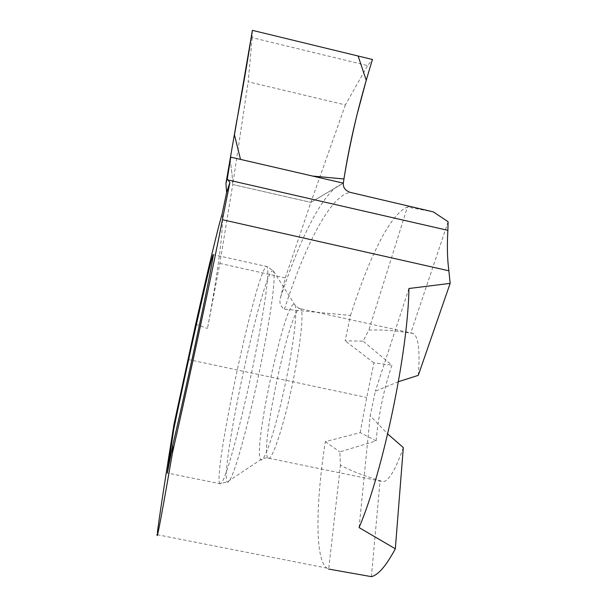 <?xml version="1.0" encoding="UTF-8"?>
<svg xmlns="http://www.w3.org/2000/svg" width="607" height="607" viewBox="0 0 607 607"><rect width="100%" height="100%" fill="white"/><g stroke="black" fill="none" stroke-linecap="round" stroke-linejoin="round"><path stroke-width="0.46" stroke-dasharray="3.04 2.28" d="M222.101 214.127C224.006 227.23 217.807 273.249 207.465 328.524L219.855 263.415L232.739 184.505L310.86 202.381L343.319 183.162L310.86 202.381L285.29 277.923L280.669 297.02C278.977 302.369 280.229 306.429 284.417 309.191L350.497 315.443L345.14 340.853L363.1 341.142L368.821 330.109C381.006 329.518 394.982 330.519 410.749 333.129L413.39 333.486C418.504 336.938 420.135 350.899 418.284 375.361M219.855 263.415L285.29 277.923M230.045 159.633C231.578 169.163 232.473 177.456 232.739 184.505C232.473 177.456 231.578 169.163 230.045 159.633M350.497 315.443C368.388 260.008 388.723 216.585 406 207.655L407.418 207.07L368.821 330.109M167.335 473.035L167.365 472.527M403.314 447.594C394.413 472.815 386.97 484.045 380.991 481.283L380.088 480.554C364.572 476.161 351.354 471.04 340.444 465.19L339.821 451.874L376.12 440.91C378.54 414.664 383.806 389.421 391.917 365.164L363.1 341.142M398.42 381.712L375.338 391.227L370.194 415.825L387.691 433.937M157.236 534.63L157.433 532.43M376.12 440.91L360.179 432.609L325.322 441.638C316.596 498.135 314.858 550.39 324.267 565.322L326.703 568.061L328.675 569.07L340.444 465.19M325.322 441.638L339.821 451.874M360.179 432.609L366.704 397.502L373.958 362.895L391.917 365.164M448.103 221.73L410.749 333.129M371.401 576.65L380.088 480.554M373.958 362.895L345.14 340.853M359.086 527.582L370.194 415.825M409.907 206.494L407.418 207.07L433.315 211.889M408.936 288.507L375.338 391.227M195.666 324.168L207.465 328.524M252.391 30.35L252.171 37.657L367.599 65.602L372.47 59.494M252.171 37.657L248.187 81.793L345.375 104.928L367.599 65.602M345.375 104.928L310.86 202.381L232.739 184.505L248.187 81.793M284.417 309.191C303.348 250.85 326.111 203.595 345.649 193.754L349.981 192.313M280.669 297.02C298.098 244.333 318.296 201.266 336.316 187.039L343.319 183.162M272.255 270.805L273.34 270.859C274.106 272.649 274.288 276.997 273.886 283.909L272.429 297.665C269.538 319.631 263.59 352.417 256.329 385.809C248.984 419.065 241.176 449.036 235.395 466.601C232.686 474.348 230.485 479.469 228.793 481.95L227.041 482.087L226.851 481.632C220.948 465.03 261.511 277.24 272.255 270.805M219.499 483.081L219.711 483.65C220.629 484.401 222.101 482.497 224.135 477.937L227.898 467.375C233.657 449.279 241.533 418.572 249.052 384.527C256.488 350.345 262.694 316.808 265.836 294.289L267.482 280.168C268.006 273.059 267.937 268.544 267.277 266.64L266.2 266.572C255.904 273.772 214.377 465.759 219.499 483.081M293.735 304.297C283.879 305.473 252.922 449.757 260.562 459.347L260.79 459.62C264.007 463.505 274.857 431.835 284.167 389.231C293.522 346.665 298.083 308.037 294.752 304.676L293.735 304.297M267.854 457.928C259.826 448.869 289.751 309.221 299.775 308.508L300.677 308.766C304.319 311.421 300.192 348.972 291.072 390.453C281.997 431.972 271.192 462.564 267.953 458.05L267.854 457.928M187.95 359.481L366.704 397.502M413.39 333.486L300.677 308.766C300.048 309.297 298.075 307.931 294.752 304.676L273.34 270.859L267.277 266.64L213.3 254.637M380.991 481.283L267.953 458.05C267.611 457.306 265.221 457.83 260.79 459.62L227.041 482.087L219.711 483.65L167.509 473.081M157.228 534.691L326.703 568.061"/><path stroke-width="0.91" d="M228.088 179.983L227.299 178.921L230.766 157.145L343.319 183.162C348.828 145.726 358.54 104.503 372.47 59.494L252.391 30.35L234.446 134.8L240.531 159.398L312.643 176.068L343.934 178.966C347.257 158.7 351.605 137.326 356.984 114.829L366.249 80.306L358.122 56.011L252.391 30.35C247.224 63.196 241.897 94.009 236.411 122.796L230.045 159.633L230.766 157.145L343.319 183.162C342.955 187.366 345.178 190.416 349.981 192.313L433.315 211.889L448.103 221.73L447.867 230.341L228.088 179.983L229.894 182.495L222.405 219.711C214.62 260.79 190.181 375.187 172.426 453.042C162.684 509.812 156.614 541.945 157.236 534.63M236.411 122.796L225.941 183.39L226.616 192.465L229.894 182.495M157.433 532.43C158.488 522.24 166.007 473.612 174.027 424.088L195.666 324.168C207.966 269.789 218.148 227.018 222.101 214.127L226.616 192.465M227.299 178.921L225.941 183.39M172.426 453.042L172.889 444.673L167.335 473.035M172.889 444.673C179.657 415.894 190.666 366.271 199.377 325.215C208.11 284.068 213.391 257.034 213.3 254.637L213.034 254.75C210.257 261.298 186.698 366.416 173.731 429.445L174.027 424.088M387.691 433.937L403.314 447.594L395.324 548.804C386.196 565.792 378.222 575.072 371.401 576.65L328.675 569.07M447.867 230.341C446.98 245.964 447.321 259.447 448.884 270.79L450.151 283.363L418.284 375.361L398.42 381.712M450.151 283.363L408.936 288.507C408.071 351.316 383.32 470.751 359.086 527.582L395.324 548.804M167.365 472.527L173.731 429.445M222.405 219.711L448.884 270.79M156.849 534.615L157.228 534.691"/></g></svg>
